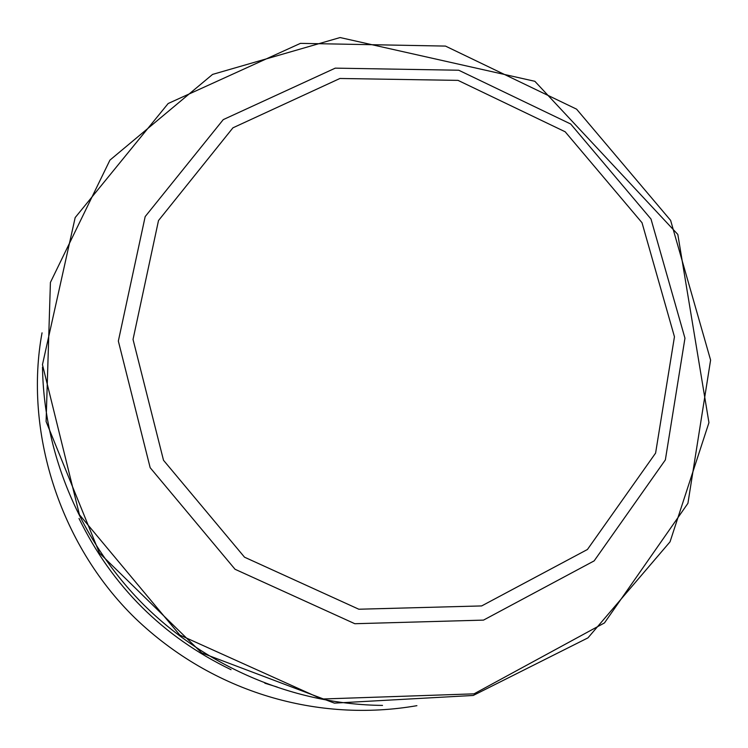 <?xml version="1.0" encoding="UTF-8"?>
<svg xmlns="http://www.w3.org/2000/svg" width="748" height="748" viewBox="0 0 748 748"><rect width="100%" height="100%" fill="white"/><g stroke="black" fill="none" stroke-linecap="round" stroke-linejoin="round"><path stroke-width="1.12" d="M277.34 687.085L264.829 683.195M231.038 669.694C162.952 636.8 112.284 586.404 79.026 518.495M382.518 705.411C295.357 704.551 207.692 668.048 144.055 605.123C80.793 541.832 43.823 454.363 42.496 367.203M474.036 693.845L321.762 699.025L179.791 635.033L79.447 514.746L42.458 364.687L75.174 217.584L168.16 103.514L300.434 43.365L445.481 46.086L576.586 109.161L670.619 220.389L710.6 360.078L687.926 503.32L604.468 622.925L474.036 693.845M483.507 620.111L354.833 623.72L235.04 569.265L150.17 467.706L118.343 341.069L145.177 216.593L223.259 119.624L335.254 68.143L458.73 70.228L570.677 124L650.994 219.024L684.962 338.199L665.355 459.908L594.155 560.878L483.507 620.111M481.665 605.927L358.825 609.227L244.531 557.195L163.513 460.282L133.032 339.433L158.501 220.548L232.946 127.814L339.938 78.475L458.028 80.373L565.17 131.779L642.018 222.726L674.453 336.759L655.594 453.11L587.423 549.5L481.665 605.927M42.047 332.823C24.17 429.427 58.269 543.544 135.435 618.446C213.461 693.125 318.461 722.764 416.907 705.673M473.232 695.462L587.965 637.866L670.04 541.832L708.945 422.639L677.819 234.442L534.857 81.298L340.097 37.55L212.572 74.407L109.937 160.119L50.415 282.426L46.096 421.526L99.456 553.043L201.754 652.948L334.412 703.129L473.232 695.462"/></g></svg>
